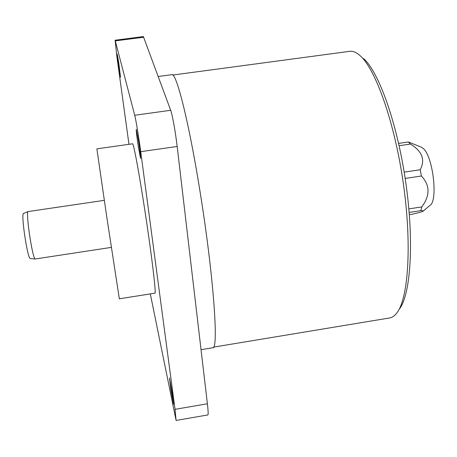 <?xml version="1.0" encoding="UTF-8"?>
<svg xmlns="http://www.w3.org/2000/svg" width="457" height="457" viewBox="0 0 457 457"><rect width="100%" height="100%" fill="white"/><g stroke="black" fill="none" stroke-linecap="round" stroke-linejoin="round"><path stroke-width="0.69" d="M398.607 143.401L408.387 141.978L421.308 147.154L423.485 148.691C433.082 156.917 438.092 200.846 430.031 205.353L423.119 211.145M408.387 141.978L410.409 144.069C422.154 151.198 425.427 159.756 420.229 169.741L421.371 176.014C430.077 185.154 430.226 195.453 421.805 206.901L420.828 210.637C422.879 210.671 423.622 210.866 423.039 211.208C422.685 211.66 418.915 212.694 411.717 214.31L409.352 214.676M399.121 145.714L410.409 144.069M404.182 172.129L420.229 169.741M405.176 178.441L421.371 176.014M408.866 208.889L421.805 206.901M409.169 212.425L420.828 210.637M363.652 58.656C378.904 72.012 397.384 123.687 405.782 182.549C414.248 241.41 410.752 293.914 399.629 308.721M172.775 75.045L349.662 51.333C352.404 50.956 355.352 51.961 358.499 54.349L360.219 55.794C375.711 69.344 394.62 122.436 403.268 183.023C411.986 243.61 408.467 297.501 397.173 312.491C394.859 315.696 392.334 317.524 389.604 317.963L213.533 347.126M158.236 76.502L171.815 74.685C176.288 72 189.141 122.619 200.36 193.625C213.722 276.639 218.823 350.485 212.722 347.754L201.04 349.685M150.313 293.897L176.088 420.434L207.872 414.933C208.369 414.625 208.209 410.906 207.398 403.777L177.167 146.486C175.511 132.113 172.346 114.553 170.684 110.291L143.361 36.566L115.113 40.216L116.923 56.919L128.965 144.315M176.088 420.434L175.042 409.341L207.398 403.777M175.042 409.341L140.716 151.667C138.814 137.271 135.895 119.597 134.712 115.255L115.113 40.216M138.568 141.247C140.076 151.393 140.745 157.117 140.567 158.425L138.282 146.469C136.786 136.437 136.123 130.725 136.289 129.331L138.568 141.247M172.043 391.906L173.54 404.296L170.947 390.324L169.456 377.968L172.043 391.906M118.746 62.695L120.545 77.29L118.957 68.59L117.158 54.017L118.746 62.695M154.929 293.166C156.414 294.571 151.57 254.012 144.772 209.894C138.957 171.809 133.49 142.721 132.553 143.806L96.878 148.845L106.555 215.578L119.34 298.804L154.929 293.166M111.337 247.386L35.035 259.016C33.538 257.188 31.624 248.539 29.288 233.081C27.563 220.194 27.106 213.031 27.928 211.591L104.293 200.349M35.035 259.016L30.013 258.479C28.528 256.737 26.683 248.557 24.478 233.938C22.856 221.748 22.456 214.961 23.29 213.579L27.928 211.591M115.37 40.879L143.761 37.211M134.712 115.255L170.684 110.291M140.716 151.667L177.167 146.486"/></g></svg>
